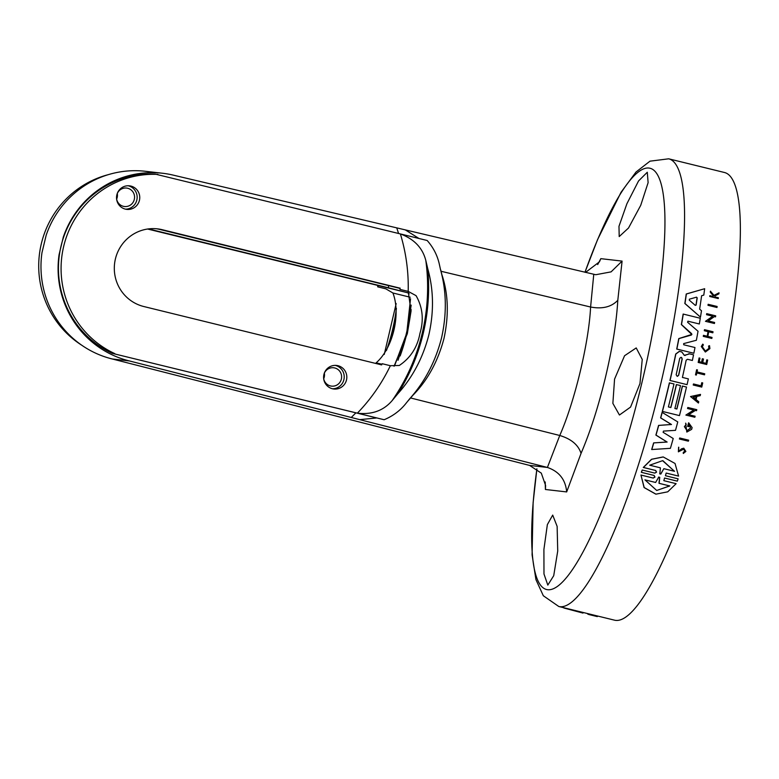 <?xml version="1.0" encoding="UTF-8"?>
<svg xmlns="http://www.w3.org/2000/svg" width="779" height="779" viewBox="0 0 779 779"><rect width="100%" height="100%" fill="white"/><g stroke="black" fill="none" stroke-linecap="round" stroke-linejoin="round"><path stroke-width="1.17" d="M376.335 418.002L359.732 419.638L129.363 360.94A95.486 93.538 -83.5 0 1 59.087 254.645L63.274 237.186A95.486 93.538 -83.5 0 1 162.529 173.25A95.486 93.538 -83.5 0 1 173.931 175.294L405.294 229.883L418.995 238.491M394.047 366.286L407.31 333.704L411.049 311.181L408.215 291.404L416.064 295.65C422.676 307.286 423.98 319.857 419.959 333.354C417.408 347.23 410.523 357.941 399.296 365.478L390.357 365.711L382.216 363.715A177.807 174.175 -83.5 0 1 381.642 364.893L143.803 306.527A39.515 38.707 -83.5 0 1 114.922 261.277A39.515 38.707 -83.5 0 1 157.533 228.86A39.515 38.707 -83.5 0 1 162.246 229.708L399.335 287.996M440.739 270.508A208.558 204.302 -83.5 0 0 440.69 269.846L441.849 274.529A208.626 204.361 -83.5 0 1 441.888 275.182M162.529 173.25L145.43 171.292A95.486 93.538 96.5 0 0 46.175 235.229L41.978 252.678A95.486 93.538 96.5 0 0 112.264 358.983L529.613 465.414L547.403 467.449C559.147 471.49 565.573 479.65 566.674 491.929L581.046 453.388C578.33 444.906 571.231 438.937 559.76 435.49C574.785 401.409 588.895 342.624 590.599 307.023C602.371 309.234 611.437 306.984 617.805 300.285C616.462 322.681 612.333 348.427 605.419 377.523C598.369 406.599 590.248 431.887 581.046 453.388M108.262 174.662A93.84 91.922 96.5 0 0 41.355 243.632A93.84 91.922 96.5 0 0 81.795 345.253M441.849 274.529C448.305 293.732 449.016 315.028 443.991 338.427C437.895 361.475 427.515 380.444 412.851 395.323L407.865 401.097M716.982 307.501L707.994 305.319A230.496 45.99 -76.2 0 0 708.14 304.297L717.128 306.478A231.149 46.127 103.8 0 1 716.982 307.501L708.14 305.329A231.149 46.127 -76.2 0 0 708.286 304.307M701.042 385.819A230.496 45.99 -76.2 0 0 701.752 382.713L702.716 382.927A231.149 46.127 103.8 0 1 701.762 387.095L693.349 385.03A231.149 46.127 -76.2 0 0 693.592 383.989L701.168 385.848A231.149 46.127 103.8 0 0 701.879 382.723M701.762 387.095L693.222 385.021A230.496 45.99 -76.2 0 0 693.456 383.979L693.592 383.989M696.348 375.05L695.511 374.865A230.496 45.99 -76.2 0 0 696.621 369.743L697.468 369.937A231.149 46.127 103.8 0 1 697.039 371.914L704.742 373.803A231.149 46.127 103.8 0 1 704.518 374.826L696.816 372.937A231.149 46.127 103.8 0 1 696.348 375.05L695.637 374.874A231.149 46.127 -76.2 0 0 696.757 369.762M704.518 374.826L696.816 372.946M705.336 351.105L708.909 348.388L708.588 346.042L709.513 345.672L709.912 348.612L705.346 352.03L701.421 346.528L702.775 344.123L703.369 344.834L702.298 346.743L705.414 351.115L709.046 348.398L708.724 346.061L709.513 345.672M705.346 352.03L701.285 346.519L702.775 344.123M713.067 296.468A230.496 45.99 -76.2 0 0 713.174 295.66L710.292 292.183A230.496 45.99 -76.2 0 0 710.419 291.2L714.07 295.436L719.036 292.826A231.149 46.127 103.8 0 1 718.9 293.839L714.586 296.069L715.395 297.042L718.374 297.773A231.149 46.127 103.8 0 1 718.267 298.542L709.854 296.478A231.149 46.127 103.8 0 0 709.961 295.708L713.213 296.507A231.149 46.127 103.8 0 0 713.321 295.679L710.438 292.193A231.149 46.127 -76.2 0 0 710.565 291.219M713.924 295.416L719.036 292.826M718.267 298.542L709.708 296.468A230.496 45.99 -76.2 0 0 709.815 295.689L709.961 295.708M706.719 364.523L698.179 362.439A230.496 45.99 -76.2 0 0 699.094 357.97L699.941 358.165A231.149 46.127 103.8 0 1 699.211 361.699L701.723 362.313A231.149 46.127 -76.2 0 0 702.444 358.778L703.476 359.031A231.149 46.127 103.8 0 1 702.755 362.566L706.173 363.404A231.149 46.127 -76.2 0 0 706.894 359.869L707.644 360.054A231.149 46.127 103.8 0 1 706.719 364.523L698.305 362.459A231.149 46.127 -76.2 0 0 699.23 357.989M701.587 362.274A230.496 45.99 -76.2 0 0 702.317 358.768L702.444 358.778M706.037 363.374A230.496 45.99 -76.2 0 0 706.767 359.859L706.894 359.869M711.831 338.446L703.281 336.372A230.496 45.99 -76.2 0 0 703.466 335.34L707.351 336.275A231.149 46.127 -76.2 0 0 708.179 331.65L704.44 330.734A231.149 46.127 -76.2 0 0 704.615 329.702L713.028 331.766A231.149 46.127 103.8 0 1 712.843 332.799L708.686 331.776A231.149 46.127 103.8 0 1 707.848 336.401L712.016 337.424A231.149 46.127 103.8 0 1 711.831 338.446L703.418 336.382A231.149 46.127 103.8 0 0 703.603 335.359M707.215 336.246A230.496 45.99 -76.2 0 0 708.043 331.64L704.304 330.715A230.496 45.99 -76.2 0 0 704.479 329.692L704.615 329.702M712.843 332.799L708.676 331.796M714.45 323.499L705.462 321.318L712.766 316.206L706.553 314.677A230.496 45.99 -76.2 0 0 706.709 313.655L715.697 315.846A231.149 46.127 103.8 0 1 715.531 316.868L714.382 316.586L708.218 320.899L714.616 322.477A231.149 46.127 103.8 0 1 714.45 323.499L705.608 321.328L712.912 316.225L706.689 314.697A231.149 46.127 -76.2 0 0 706.855 313.674M715.531 316.868L714.362 316.595M700.467 317.121L684.829 303.489A230.496 45.99 -76.2 0 0 686.231 293.995L704.664 288.707A231.149 46.127 103.8 0 1 703.797 295.105L701.616 295.728A231.149 46.127 103.8 0 1 699.63 309.127L701.49 310.743A231.149 46.127 103.8 0 1 700.467 317.121L684.975 303.508A231.149 46.127 -76.2 0 0 686.377 294.004L704.664 288.707M687.059 384.651L669.93 380.464A230.496 45.99 -76.2 0 0 675.714 354.017L679.298 351.368L681.781 351.933L684.371 355.399L689.59 353.861L693.534 354.825A231.149 46.127 103.8 0 1 692.375 360.463L687.477 359.275L686.153 360.219A231.149 46.127 103.8 0 1 682.414 377.425L688.373 378.886A231.149 46.127 103.8 0 1 687.059 384.651L670.067 380.473A231.149 46.127 -76.2 0 0 675.851 354.036L679.434 351.378M684.235 355.38L689.454 353.841M692.375 360.463L687.477 359.275M687.964 321.191L687.584 322.243L698.042 331.25A231.149 46.127 103.8 0 1 696.377 340.267L683.66 343.607L683.719 344.766L694.985 347.531A231.149 46.127 103.8 0 1 693.855 353.247L676.727 349.06A230.496 45.99 -76.2 0 0 678.772 338.592L691.762 334.434L681.352 324.551A230.496 45.99 -76.2 0 0 683.144 314.054L700.282 318.241A231.149 46.127 103.8 0 1 699.318 323.976L687.906 321.191L699.318 323.976M679.454 415.596L662.325 411.409A230.496 45.99 -76.2 0 0 667.71 389.88A230.496 45.99 -76.2 0 0 669.375 382.859L673.991 383.979A231.149 46.127 103.8 0 1 668.392 406.92L670.885 407.534A231.149 46.127 -76.2 0 0 676.493 384.592L680.486 385.566A231.149 46.127 103.8 0 1 674.887 408.517L676.883 409.004A231.149 46.127 -76.2 0 0 682.482 386.063L686.503 387.046A231.149 46.127 103.8 0 1 679.454 415.596L662.452 411.419A231.149 46.127 -76.2 0 0 669.502 382.878M670.758 407.505A230.496 45.99 -76.2 0 0 674.702 391.594A230.496 45.99 -76.2 0 0 676.357 384.573L676.493 384.592M676.756 408.975A230.496 45.99 -76.2 0 0 680.69 393.064A230.496 45.99 -76.2 0 0 682.355 386.043L682.482 386.063M698.432 403.035L690.515 396.54L700.516 394.398A231.149 46.127 -76.2 0 1 700.214 395.664L696.845 396.404A231.149 46.127 103.8 0 1 696.085 399.559L698.744 401.769A231.149 46.127 103.8 0 1 698.432 403.035L690.642 396.55L700.516 394.398M558.796 606.5L614.592 620.191A230.496 45.99 -76.2 0 0 715.58 401.633A230.496 45.99 -76.2 0 0 724.47 172.5L668.684 158.809A230.496 45.99 103.8 0 1 659.784 387.932A230.496 45.99 103.8 0 1 558.796 606.5L543.323 595.75L535.952 579.654L532.086 554.823L533.118 502.728L536.887 468.812M651.809 449.532L651.672 449.522A230.496 45.99 -76.2 0 0 653.63 442.891L666.999 442.024L655.879 435.072A230.496 45.99 -76.2 0 0 658.586 425.402L671.352 424.487L660.611 417.895A230.496 45.99 -76.2 0 0 662.082 412.344L677.779 421.916A231.149 46.127 103.8 0 1 675.5 430.339L663.455 431.099L663.124 432.316L673.222 438.509A231.149 46.127 -76.2 0 1 670.398 448.334L651.809 449.532A231.149 46.127 -76.2 0 0 653.766 442.9L667.136 442.044L656.015 435.091A231.149 46.127 -76.2 0 0 658.713 425.412L671.488 424.506L660.748 417.904A231.149 46.127 -76.2 0 0 662.208 412.364M688.636 426.639L687.623 426.405A230.496 45.99 -76.2 0 0 688.578 422.831L688.704 422.841A231.149 46.127 103.8 0 1 687.75 426.425L688.636 426.639A231.149 46.127 -76.2 0 0 689.191 424.584L690.593 428.168L687.02 430.641L684.381 426.639L686.211 424.458L685.647 423.153L686.815 432.063L691.655 429.346A231.149 46.127 103.8 0 0 692.122 427.622L688.704 422.841M686.815 432.063L685.647 423.153M686.942 430.631L690.467 428.158L689.055 424.574M696.533 410.689L695.374 410.406L688.704 414.662L695.111 416.239A231.149 46.127 103.8 0 1 694.849 417.262L686.007 415.09L693.904 410.046L687.682 408.517A231.149 46.127 -76.2 0 0 687.945 407.514L696.786 409.676A231.149 46.127 103.8 0 1 696.533 410.689L695.355 410.416M694.849 417.262L685.88 415.071L693.777 410.027L687.555 408.508A230.496 45.99 -76.2 0 0 687.808 407.495L687.945 407.514M681.508 448.85L679.658 450.486L681.508 448.85L683.767 448.188L685.871 451.45L683.29 453.446L683.251 452.453L684.78 451.197L684.011 449.327M683.426 453.466L683.387 452.472L684.916 451.207L683.602 449.181L678.382 451.81L678.616 447.214L678.752 450.827L679.794 450.496M688.383 441.187L679.405 439.005A230.496 45.99 -76.2 0 0 679.697 437.993L688.665 440.184A231.149 46.127 103.8 0 1 688.383 441.187L679.541 439.015A231.149 46.127 -76.2 0 0 679.824 438.012M678.587 476.105L666.162 473.067L665.451 475.726L678.1 478.832L677.759 479.991L677.204 481.13L664.555 478.024L663.835 480.662L676.133 483.681L667.739 491.822L655.957 494.159L644.214 487.557L640.961 475.044L653.25 478.063L654.983 477.069L654.107 475.443L641.458 472.337L642.208 470.019L654.857 473.126L656.58 472.123L655.704 470.487L643.415 467.468L651.682 459.279L663.231 456.952L675.033 463.476L678.587 476.105L666.298 473.087M655.811 494.139L644.067 487.537L640.961 475.044M653.114 478.043L654.837 477.06L653.971 475.424L641.321 472.317L642.208 470.019M654.72 473.106L656.444 472.113L655.567 470.467L643.279 467.458L651.546 459.259L663.095 456.942M626.9 203.757L638.546 180.962L647.291 172.256L648.118 182.656L640.718 205.344L628.507 228.013L619.208 236.573L618.974 226.319L626.9 203.757M614.563 379.12L624.563 355.73L636.219 347.931L642.237 359.421L639.978 383.55L630.571 407.076L619.441 415.012L612.869 403.376L614.563 379.12M617.805 300.285L622.09 261.101L600.823 258.657L597.688 264.558M397.718 393.882L392.168 400.581C383.531 410.669 371.924 414.866 357.347 413.162L384.135 419.735C392.626 416.181 399.695 411 405.333 404.184L409.657 398.819C424.857 381.837 435.48 361.544 441.537 337.94C446.854 314.151 446.542 291.492 440.593 269.953L439.142 263.37C437.116 254.869 433.124 247.245 427.165 240.497L400.377 233.924C414.087 238.997 422.569 247.849 425.811 260.449L427.759 268.745C433.65 289.778 434.02 311.804 428.859 334.834C422.997 357.717 412.617 377.396 397.718 393.882A195.471 191.478 96.5 0 0 423.114 333.86A195.471 191.478 96.5 0 0 427.759 268.745M691.479 333.646L691.898 334.454L691.226 335.038M116.821 198.674A11.851 11.607 96.5 0 0 117.356 194M323.889 378.292A11.851 11.607 96.5 0 0 324.424 373.618M557.725 551.026L553.723 575.7L547.812 585.097L543.976 573.967L543.908 549.448L547.355 524.627L552.701 515.094L557.131 526.38L557.725 551.026M139.422 200.378A11.851 11.607 -83.5 0 1 126.792 209.385A11.851 11.607 -83.5 0 1 116.86 194.838A11.851 11.607 -83.5 0 1 129.499 185.83A11.851 11.607 -83.5 0 1 139.422 200.378M125.487 209.162A11.851 11.607 96.5 0 0 128.175 185.762M346.489 379.996A11.851 11.607 -83.5 0 1 333.86 389.003A11.851 11.607 -83.5 0 1 323.928 374.456A11.851 11.607 -83.5 0 1 336.567 365.448A11.851 11.607 -83.5 0 1 346.489 379.996M332.555 388.779A11.851 11.607 96.5 0 0 335.243 365.38M116.568 198.645A9.221 9.027 96.5 0 0 134.407 198.898A9.221 9.027 96.5 0 0 117.103 193.971M324.346 373.17A9.221 9.027 -83.5 0 1 323.713 378.721M323.636 378.273A9.221 9.027 96.5 0 0 341.358 379.081A9.221 9.027 96.5 0 0 333.636 367.766A9.221 9.027 96.5 0 0 324.171 373.589M663.844 468.676L660.67 474.051L659.813 473.817L660.407 467.828L649.696 465.199L662.569 460.681L674.556 471.305L663.844 468.676L660.806 474.07L659.813 473.817M674.41 471.266L662.948 460.74M659.667 473.807L660.67 474.051M655.616 482.464L644.954 479.864L655.616 482.464L658.742 477.089L659.755 477.342L659.141 483.331L669.804 485.95L656.755 490.449L669.667 485.93L658.995 483.311L659.618 477.323L658.596 477.079M695.52 399.091A230.496 45.99 -76.2 0 0 696.124 396.56M695.15 305.339L695.998 305.047A230.496 45.99 -76.2 0 0 697.059 297.831L696.358 297.159M677.204 376.374L678.519 375.371A230.496 45.99 -76.2 0 0 682.102 358.876L681.703 357.61M117.278 193.552A9.221 9.027 -83.5 0 1 116.646 199.103M656.678 490.439L644.944 479.845M658.742 477.089L659.618 477.323M695.628 399.179L693.232 397.183L696.27 396.53A231.149 46.127 103.8 0 1 695.628 399.179M696.504 297.169L697.205 297.841A231.149 46.127 103.8 0 1 696.144 305.066L695.287 305.358L689.269 300.139L689.415 299.175L696.504 297.169L697.059 297.831M695.998 305.047L695.287 305.358M678.655 375.381L677.272 376.384L676.153 374.767A231.149 46.127 -76.2 0 0 679.736 358.282L681.089 357.279L682.229 358.895A231.149 46.127 103.8 0 1 678.655 375.381L678.519 375.371M396.404 308.396A195.471 191.478 -83.5 0 1 386.442 350.501M588.788 613.862L588.583 614.427A231.149 46.127 -76.2 0 0 588.788 614.504L597.298 616.598L597.512 616.004M588.622 614.31L587.833 614.115A231.149 46.127 103.8 0 1 587.678 614.037L587.824 613.628M563.344 607.62A231.149 46.127 -76.2 0 0 563.986 608.029L582.974 613.092L583.189 612.489M677.35 481.149L664.691 478.043M681.644 448.87L683.767 448.188M678.519 451.82L678.752 447.224M688.802 353.705L689.59 353.861M685.403 355.39L684.371 355.399M691.616 333.655L681.489 324.57A231.149 46.127 -76.2 0 0 683.29 314.073M693.855 353.247L676.854 349.07A231.149 46.127 -76.2 0 0 678.908 338.602L691.362 335.048M380.863 364.806L382.216 363.715M399.364 288.006L400.055 289.399L408.196 291.395A178.927 175.275 96.5 0 0 400.377 233.924L155.255 174.107A93.84 91.922 96.5 0 0 61.093 245.891A93.84 91.922 96.5 0 0 112.225 353.345L357.347 413.162A178.927 175.275 96.5 0 0 390.357 365.711M400.085 288.074A177.807 174.175 -83.5 0 1 400.055 289.399M381.788 364.212L376.15 362.829C392.84 348.417 401.088 314.112 392.918 292.992L385.829 288.834L377.688 286.838L378.497 285.601L147.582 229.026M377.688 286.838A177.807 174.175 96.5 0 0 377.718 285.513M388.517 285.581L388.487 287.811L407.583 292.738L409.228 293.819M384.251 354.435L396.18 303.586M589.002 613.92L588.788 614.504M592.206 614.699L592.03 615.196M114.854 353.647A93.84 91.922 -83.5 0 1 63.722 246.193A93.84 91.922 -83.5 0 1 157.884 174.408M156.209 228.734A39.515 38.707 -83.5 0 1 159.617 229.406L399.676 288.327M545.212 481.967L545.407 489.485L566.674 491.929M585.545 272.407L599.421 261.851L600.823 258.657M622.09 261.101L611.087 271.871L595.76 274.724L405.294 229.883M545.407 489.485L545.612 485.541L541.308 473.155L529.613 465.414M388.487 287.811L148.487 228.909M410.533 298.727L406.998 330.822L405.84 335.642L394.651 365.526M413.367 394.437A208.626 204.361 -83.5 0 1 412.851 395.323M112.225 353.345L384.135 419.735M359.732 419.638L547.403 467.449L559.76 435.49L410.64 397.981M59.087 254.645L63.274 237.186M536.906 468.822A216.883 43.273 -76.2 0 0 559.02 585.185A216.883 43.273 -76.2 0 0 641.633 383.833A216.883 43.273 -76.2 0 0 658.167 176.005A216.883 43.273 -76.2 0 0 584.971 272.27M392.168 400.581A195.393 191.4 96.5 0 0 422.101 333.733A195.393 191.4 96.5 0 0 425.811 260.449M394.846 323.304A195.393 191.4 -83.5 0 1 391.671 336.655M392.918 292.992L410.231 297.237M407.583 292.738L378.497 285.601M159.617 229.406L162.246 229.708M441.06 271.277L590.599 307.023L593.764 274.344M129.363 360.94L112.264 358.983M410.299 398.079A208.558 204.302 -83.5 0 1 409.647 399.14M398.575 233.476L396.754 227.887M351.241 417.495L355.652 413.094M400.153 355.964A208.558 204.302 96.5 0 0 411.137 309.604M668.684 158.809L649.978 161.175L636.005 172.032L621.067 192.247L597.551 239.64L584.951 272.261M407.602 328.056L411.176 305.115M405.168 338.242L398.03 360.268"/></g></svg>
